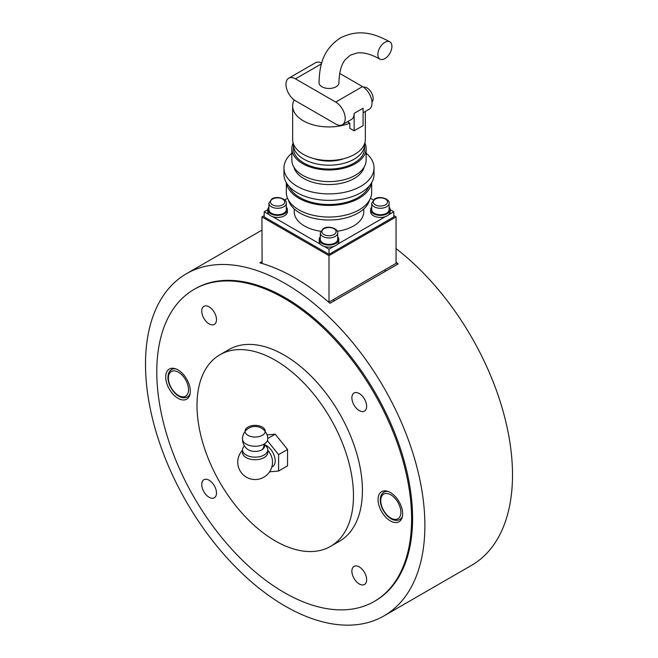 <?xml version="1.0" encoding="UTF-8"?>
<svg xmlns="http://www.w3.org/2000/svg" width="658" height="658" viewBox="0 0 658 658"><rect width="100%" height="100%" fill="white"/><g stroke="black" fill="none" stroke-linecap="round" stroke-linejoin="round"><path stroke-width="0.99" d="M145.5 364.17A197.556 114.056 60 0 1 186.411 273.736A197.556 114.056 60 0 1 338.648 326.664A197.556 114.056 60 0 1 424.887 525.471A197.556 114.056 60 0 1 383.968 615.913A197.556 114.056 60 0 1 231.731 562.985A197.556 114.056 60 0 1 145.5 364.17M383.968 615.913L471.589 565.329A197.556 114.056 -120 0 0 512.5 474.887A197.556 114.056 -120 0 0 396.05 248.601M396.05 262.131A197.556 114.056 60 0 1 398.139 263.948L329.971 303.305A197.556 114.056 -120 0 0 259.861 262.83L261.942 261.621M374.27 601.437L375.274 600.853A180.169 104.022 -120 0 0 412.591 518.381A180.169 104.022 -120 0 0 333.943 337.06A180.169 104.022 -120 0 0 195.105 288.788L194.102 289.372A180.169 104.022 -120 0 0 156.785 371.852A180.169 104.022 -120 0 0 235.432 553.164A180.169 104.022 -120 0 0 374.27 601.437A180.169 104.022 -120 0 0 411.587 518.956A180.169 104.022 -120 0 0 332.94 337.636A180.169 104.022 -120 0 0 194.102 289.372M396.05 262.739L398.139 263.948M264.179 215.643L261.942 216.926L329 255.641L329 302.096L396.05 263.389L396.05 216.926L393.813 215.643M329 255.641L396.05 216.926M261.942 216.926L262.09 263.471M327.742 301.372L329 302.096M320.306 239.38A8.694 5.017 0 0 0 322.856 242.934A8.694 5.017 0 0 0 332.323 244.019A8.694 5.017 0 0 0 337.694 239.38L337.694 232.932A8.694 5.017 0 0 1 335.144 236.477A8.694 5.017 0 0 1 322.856 236.477A8.694 5.017 0 0 1 320.306 232.932L320.306 239.38M371.712 209.705A8.694 5.017 0 0 0 374.262 213.25A8.694 5.017 0 0 0 383.729 214.344A8.694 5.017 0 0 0 389.1 209.705L389.1 203.248A8.694 5.017 0 0 1 386.55 206.801A8.694 5.017 0 0 1 374.262 206.801A8.694 5.017 0 0 1 371.712 203.248L371.712 209.705M268.9 209.705A8.694 5.017 0 0 0 271.441 213.25A8.694 5.017 0 0 0 280.917 214.344A8.694 5.017 0 0 0 286.288 209.705L286.288 203.248A8.694 5.017 0 0 1 283.738 206.801A8.694 5.017 0 0 1 271.441 206.801A8.694 5.017 0 0 1 268.9 203.248L268.9 209.705M268.9 207.089A9.796 5.659 0 0 0 267.79 209.705A9.796 5.659 0 0 0 270.66 213.702A9.796 5.659 0 0 0 281.344 214.927A9.796 5.659 0 0 0 287.39 209.705A9.796 5.659 0 0 0 286.288 207.089M388.853 214.631L393.813 211.769L393.813 216.926L329 254.35L264.179 216.926L264.179 211.769L267.79 209.68L267.79 211.769A9.796 5.659 0 0 0 270.66 215.766A9.796 5.659 0 0 0 281.344 216.992A9.796 5.659 0 0 0 287.39 211.769L287.39 209.705M371.712 207.089A9.796 5.659 0 0 0 370.61 209.705A9.796 5.659 0 0 0 373.481 213.702A9.796 5.659 0 0 0 384.157 214.927A9.796 5.659 0 0 0 390.202 209.705A9.796 5.659 0 0 0 389.1 207.089M370.61 209.705L370.61 211.769A9.796 5.659 0 0 0 373.481 215.766A9.796 5.659 0 0 0 384.157 216.992A9.796 5.659 0 0 0 390.202 211.769L390.202 209.705L393.813 211.769M320.306 236.773A9.796 5.659 0 0 0 319.196 239.38A9.796 5.659 0 0 0 322.066 243.386A9.796 5.659 0 0 0 332.751 244.611A9.796 5.659 0 0 0 338.796 239.38A9.796 5.659 0 0 0 337.694 236.773M319.196 239.38L319.196 241.445A9.796 5.659 0 0 0 322.066 245.45A9.796 5.659 0 0 0 332.751 246.676A9.796 5.659 0 0 0 338.796 241.445L338.796 239.38M384.872 42.334A9.96 5.749 -60 0 1 389.857 41.841A9.96 5.749 -60 0 1 391.378 49.819A9.96 5.749 -60 0 1 384.872 58.595A9.96 5.749 -60 0 1 379.896 59.088A9.96 5.749 -60 0 1 378.375 51.11A9.96 5.749 -60 0 1 384.872 42.334M379.896 59.088C370.808 54.079 363.167 52.048 356.973 52.985L350.344 55.173L345.137 59.82C341.222 64.714 339.166 72.347 338.952 82.727A9.96 5.749 180 0 1 336.041 86.79A9.96 5.749 180 0 1 325.192 88.032A9.96 5.749 180 0 1 319.04 82.727C319.525 65.084 322.955 49.457 340.383 37.925C359.087 28.598 374.336 33.435 389.857 41.841M363.767 208.923L363.767 211.769A34.767 20.077 180 0 1 353.585 225.965A34.767 20.077 180 0 1 337.324 231.254M369.574 200.048A41.092 23.721 180 0 1 358.059 213.06A41.092 23.721 180 0 1 316.342 218.851A41.092 23.721 180 0 1 288.426 200.048M371.671 182.669L371.671 192.407A42.671 24.634 180 0 1 359.169 209.828A42.671 24.634 180 0 1 312.665 215.174A42.671 24.634 180 0 1 286.329 192.407L286.329 182.669M371.507 182.94A42.671 24.634 180 0 1 359.169 198.214A42.671 24.634 180 0 1 314.401 203.947A42.671 24.634 180 0 1 286.485 182.94M368.941 186.362A41.092 23.721 180 0 1 358.059 197.573A41.092 23.721 180 0 1 317.863 203.635A41.092 23.721 180 0 1 289.051 186.362M366.136 153.182A45.04 26.007 180 0 1 374.04 167.897L374.04 174.345A45.04 26.007 180 0 1 360.847 192.736A45.04 26.007 180 0 1 311.76 198.371A45.04 26.007 180 0 1 283.952 174.345L283.952 167.897A45.04 26.007 180 0 1 291.856 153.182M374.04 167.897A45.04 26.007 180 0 1 360.847 186.28A45.04 26.007 180 0 1 311.76 191.922A45.04 26.007 180 0 1 283.952 167.897M364.178 167.033A35.557 20.53 180 0 1 354.144 178.54A35.557 20.53 180 0 1 317.839 183.516A35.557 20.53 180 0 1 293.822 167.033M364.853 142.951A37.144 21.443 180 0 1 366.136 148.535L366.136 160.149A37.144 21.443 180 0 1 355.262 175.316A37.144 21.443 180 0 1 314.787 179.963A37.144 21.443 180 0 1 291.856 160.149L291.856 148.535A37.144 21.443 180 0 1 293.139 142.951M366.136 148.535A37.144 21.443 180 0 1 355.262 163.702A37.144 21.443 180 0 1 314.787 168.349A37.144 21.443 180 0 1 291.856 148.535M364.532 143.921A35.557 20.53 180 0 1 364.557 144.661L364.557 148.535A35.557 20.53 180 0 1 354.144 163.052A35.557 20.53 180 0 1 315.388 167.502A35.557 20.53 180 0 1 293.435 148.535L293.435 144.661A35.557 20.53 180 0 1 293.46 143.921M364.557 144.661A35.557 20.53 180 0 1 354.144 159.178A35.557 20.53 180 0 1 315.388 163.636A35.557 20.53 180 0 1 293.435 144.661M365.346 111.449L365.346 139.504A36.355 20.99 180 0 1 354.703 154.342A36.355 20.99 180 0 1 315.092 158.891A36.355 20.99 180 0 1 292.646 139.504L292.646 105.954A36.355 20.99 180 0 1 294.175 99.934M363.537 112.493A36.355 20.99 180 0 1 363.084 113.242M371.984 102.006A8.694 5.017 -120 0 0 373.144 98.535A8.694 5.017 -120 0 0 369.796 90.286A8.694 5.017 -120 0 0 363.405 87.152M347.465 121.771L349.842 123.145L349.842 128.31L354.144 130.794L363.084 125.629L363.084 108.208L354.144 113.373A13.431 7.756 60 0 1 351.364 119.517L342.423 124.683A13.431 7.756 60 0 1 335.703 124.017L295.475 100.789A13.431 7.756 60 0 1 286.699 88.953A13.431 7.756 60 0 1 288.755 78.187A13.431 7.756 60 0 1 295.475 78.853L335.703 102.08A13.431 7.756 60 0 1 344.479 113.916A13.431 7.756 60 0 1 342.423 124.683M349.842 123.145A36.355 20.99 180 0 1 312.213 124.568A36.355 20.99 180 0 1 292.646 105.954M344.011 158.619A28.45 16.425 180 0 1 313.989 158.619M320.668 231.254A34.767 20.077 180 0 1 294.225 211.769L294.225 208.923M324.04 246.331L329 249.193L333.96 246.331M337.447 244.307L385.366 216.646M329 249.193L329 254.35M373.292 199.917L370.446 198.272M284.7 199.917L287.554 198.272M264.179 211.769L269.138 214.631M272.634 216.646L320.545 244.307M321.704 63.053A13.431 7.756 -120 0 0 315.577 62.699L288.755 78.187M363.084 112.757L369.245 109.195A13.431 7.756 -120 0 0 371.301 98.437A13.431 7.756 -120 0 0 362.525 86.593L339.709 73.425M354.144 113.373L354.144 130.794M197.013 405.402A110.634 63.875 -120 0 0 245.311 516.736A110.634 63.875 -120 0 0 330.563 546.379A110.634 63.875 -120 0 0 353.478 495.729A110.634 63.875 -120 0 0 305.18 384.395A110.634 63.875 -120 0 0 219.928 354.752A110.634 63.875 -120 0 0 197.013 405.402M330.563 546.379L339.503 541.213A110.634 63.875 -120 0 0 362.418 490.572A110.634 63.875 -120 0 0 314.121 379.23A110.634 63.875 -120 0 0 228.869 349.595L219.928 354.752M359.26 410.576A10.429 6.021 60 0 1 352.441 401.388A10.429 6.021 60 0 1 354.045 393.023A10.429 6.021 60 0 1 359.26 393.542A10.429 6.021 60 0 1 366.07 402.737A10.429 6.021 60 0 1 364.474 411.094A10.429 6.021 60 0 1 359.26 410.576M216.49 319.632A10.429 6.021 60 0 1 214.327 324.41A10.429 6.021 60 0 1 206.291 321.614A10.429 6.021 60 0 1 201.743 311.119A10.429 6.021 60 0 1 203.898 306.34A10.429 6.021 60 0 1 211.934 309.137A10.429 6.021 60 0 1 216.49 319.632M209.112 480.233A10.429 6.021 60 0 1 215.931 489.42A10.429 6.021 60 0 1 214.327 497.777A10.429 6.021 60 0 1 209.112 497.267A10.429 6.021 60 0 1 202.302 488.072A10.429 6.021 60 0 1 203.898 479.715A10.429 6.021 60 0 1 209.112 480.233M351.882 571.169A10.429 6.021 60 0 1 354.045 566.398A10.429 6.021 60 0 1 362.081 569.195A10.429 6.021 60 0 1 366.638 579.69A10.429 6.021 60 0 1 364.474 584.469A10.429 6.021 60 0 1 356.439 581.672A10.429 6.021 60 0 1 351.882 571.169M178.022 369.911A17.388 10.034 60 0 1 189.372 385.234A17.388 10.034 60 0 1 186.708 399.167A17.388 10.034 60 0 1 178.022 398.304A17.388 10.034 60 0 1 166.663 382.981A17.388 10.034 60 0 1 169.328 369.056A17.388 10.034 60 0 1 178.022 369.911M390.35 520.889A17.388 10.034 60 0 1 379 505.574A17.388 10.034 60 0 1 381.665 491.641A17.388 10.034 60 0 1 390.35 492.505A17.388 10.034 60 0 1 401.709 507.82A17.388 10.034 60 0 1 399.044 521.753A17.388 10.034 60 0 1 390.35 520.889M267.403 440.704L278.597 454.629L278.597 471.021L287.538 465.856L287.538 449.463L275.25 434.173L267.049 434.905M278.597 471.021L269.591 471.827M275.25 434.173L267.757 438.499M287.538 449.463L278.597 454.629M267.773 450.319A11.499 6.638 60 0 1 272.396 460.148L272.396 460.148A11.499 6.638 60 0 1 272.478 461.554M264.138 444.076L266.309 446.445A12.642 7.304 180 0 1 267.773 449.858L267.773 452.433A12.642 7.304 180 0 1 264.072 457.598A12.642 7.304 180 0 1 246.191 457.598A12.642 7.304 180 0 1 242.489 452.433L242.489 449.858A12.642 7.304 180 0 1 243.954 446.445L244.455 445.894M267.773 449.858A12.642 7.304 180 0 1 259.968 456.603A12.642 7.304 180 0 1 246.191 455.015A12.642 7.304 180 0 1 242.489 449.858M265.791 432.322A12.642 12.642 0 0 1 267.773 438.861A12.642 7.304 180 0 1 264.072 444.109A9.483 5.478 180 0 1 262.542 449.365A9.483 5.478 180 0 1 261.835 449.825A9.483 5.478 180 0 1 248.428 449.825A9.483 5.478 180 0 1 247.721 449.365A12.642 12.642 0 0 1 242.489 438.861A12.642 7.304 180 0 1 242.712 437.57M261.835 449.825A12.642 7.304 -120 0 0 264.072 444.282A12.642 7.304 60 0 0 264.072 444.109A12.642 7.304 180 0 1 246.191 444.109A12.642 7.304 180 0 1 242.489 438.861M262.271 427.083A10.1 5.832 180 0 1 265.051 430.102A10.1 5.832 180 0 1 259.869 436.361A10.1 5.832 180 0 1 247.984 435.333A10.1 5.832 180 0 1 245.212 430.102A10.1 5.832 180 0 1 252.17 425.627A10.1 5.832 180 0 1 262.271 427.083M401.874 518.298L399.817 519.483A15.808 9.122 -120 0 0 402.457 516.176M400.862 512.245A14.221 8.209 60 0 1 390.803 518.052A14.221 8.209 60 0 1 380.743 500.631A14.221 8.209 60 0 1 390.803 494.824A14.221 8.209 60 0 1 400.862 512.245M388.195 491.477A15.808 9.122 -120 0 0 384.017 492.11C381.591 493.574 380.34 496.198 380.283 499.99C380.168 510.246 391.37 524.015 399.817 519.483M189.545 395.705L187.489 396.889A15.808 9.122 -120 0 0 190.121 393.583M188.525 389.659A14.221 8.209 60 0 1 178.466 395.466A14.221 8.209 60 0 1 168.407 378.046A14.221 8.209 60 0 1 178.466 372.239A14.221 8.209 60 0 1 188.525 389.659M175.859 368.891A15.808 9.122 -120 0 0 171.68 369.516C169.254 370.98 168.012 373.612 167.946 377.396C167.831 387.652 179.034 401.421 187.489 396.889M323.966 228.737A7.115 4.104 180 0 1 334.025 228.737A7.115 4.104 180 0 1 334.025 234.544A7.115 4.104 180 0 1 323.966 234.544A7.115 4.104 180 0 1 323.966 228.737M375.381 199.053A7.115 4.104 180 0 1 385.432 199.053A7.115 4.104 180 0 1 385.432 204.86A7.115 4.104 180 0 1 375.381 204.86A7.115 4.104 180 0 1 375.381 199.053M272.56 199.053A7.115 4.104 180 0 1 282.619 199.053A7.115 4.104 180 0 1 282.619 204.86A7.115 4.104 180 0 1 272.56 204.86A7.115 4.104 180 0 1 272.56 199.053M362.525 86.593L335.703 102.08M321.482 63.834L295.475 78.853M264.755 444.742A12.543 7.246 60 0 1 275.176 460.847A12.543 7.246 60 0 1 271.853 466.917M261.942 230.127L186.411 273.736M386.073 490.917L384.017 492.11M173.737 368.332L171.68 369.516M320.306 232.932L323.177 228.655C328.63 224.946 338.796 229.074 337.694 232.932M333.738 301.125L333.738 299.357M371.712 203.248L374.583 198.979C380.036 195.262 390.202 199.399 389.1 203.248M385.144 271.45L385.144 269.681M268.9 203.248L271.77 198.979C277.224 195.262 287.381 199.399 286.288 203.248M242.489 450.245A17.388 17.388 0 0 0 263.825 477.231A17.388 17.388 0 0 0 272.396 460.148L272.478 461.497M265.223 431.5A12.642 12.642 0 0 0 245.039 431.5M244.472 432.322A12.642 12.642 0 0 0 248.42 449.842"/></g></svg>
